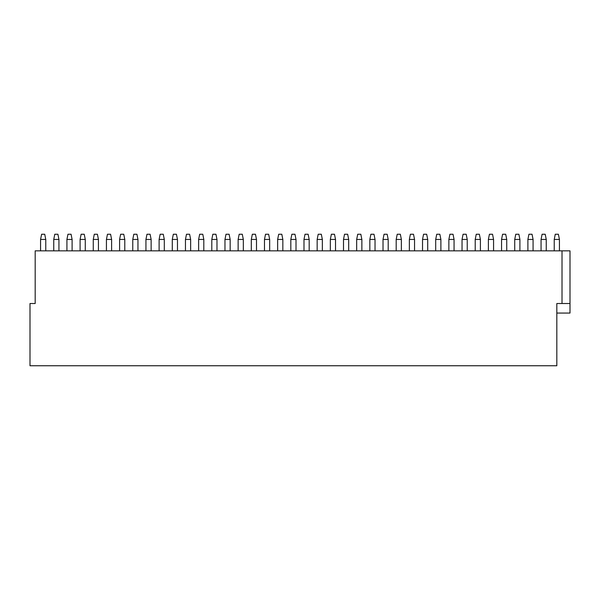 <?xml version="1.0" encoding="UTF-8"?>
<svg xmlns="http://www.w3.org/2000/svg" width="600" height="600" viewBox="0 0 600 600"><rect width="100%" height="100%" fill="white"/><g stroke="black" fill="none" stroke-linecap="round" stroke-linejoin="round"><path stroke-width="0.9" d="M570 303.525L570 250.845L35.182 250.845L35.182 303.525L30 303.525L30 365.752L556.83 365.752L556.83 303.525L570 303.525L570 313.065L556.83 313.065M562.013 250.845L562.013 303.525M53.752 250.845L53.752 239.438L54.787 234.248L57.9 234.248L58.935 239.438L58.935 250.845M53.752 239.438L58.935 239.438M40.575 239.438L45.765 239.438L44.73 234.248L41.617 234.248L40.575 239.438L40.575 250.845M45.765 239.438L45.765 250.845M80.093 250.845L80.093 239.438L81.127 234.248L84.24 234.248L85.275 239.438L85.275 250.845M80.093 239.438L85.275 239.438M66.922 239.438L72.105 239.438L71.07 234.248L67.957 234.248L66.922 239.438L66.922 250.845M72.105 239.438L72.105 250.845M106.433 250.845L106.433 239.438L107.468 234.248L110.58 234.248L111.615 239.438L111.615 250.845M106.433 239.438L111.615 239.438M93.262 239.438L98.445 239.438L97.41 234.248L94.297 234.248L93.262 239.438L93.262 250.845M98.445 239.438L98.445 250.845M132.773 250.845L132.773 239.438L133.808 234.248L136.92 234.248L137.955 239.438L137.955 250.845M132.773 239.438L137.955 239.438M119.602 239.438L124.785 239.438L123.75 234.248L120.637 234.248L119.602 239.438L119.602 250.845M124.785 239.438L124.785 250.845M159.113 250.845L159.113 239.438L160.155 234.248L163.26 234.248L164.303 239.438L164.303 250.845M159.113 239.438L164.303 239.438M145.942 239.438L151.132 239.438L150.09 234.248L146.977 234.248L145.942 239.438L145.942 250.845M151.132 239.438L151.132 250.845M185.453 250.845L185.453 239.438L186.495 234.248L189.608 234.248L190.642 239.438L190.642 250.845M185.453 239.438L190.642 239.438M172.282 239.438L177.472 239.438L176.43 234.248L173.325 234.248L172.282 239.438L172.282 250.845M177.472 239.438L177.472 250.845M211.8 250.845L211.8 239.438L212.835 234.248L215.947 234.248L216.983 239.438L216.983 250.845M211.8 239.438L216.983 239.438M198.63 239.438L203.812 239.438L202.778 234.248L199.665 234.248L198.63 239.438L198.63 250.845M203.812 239.438L203.812 250.845M238.14 250.845L238.14 239.438L239.175 234.248L242.288 234.248L243.322 239.438L243.322 250.845M238.14 239.438L243.322 239.438M224.97 239.438L230.153 239.438L229.118 234.248L226.005 234.248L224.97 239.438L224.97 250.845M230.153 239.438L230.153 250.845M264.48 250.845L264.48 239.438L265.515 234.248L268.627 234.248L269.663 239.438L269.663 250.845M264.48 239.438L269.663 239.438M251.31 239.438L256.493 239.438L255.458 234.248L252.345 234.248L251.31 239.438L251.31 250.845M256.493 239.438L256.493 250.845M290.82 250.845L290.82 239.438L291.862 234.248L294.968 234.248L296.01 239.438L296.01 250.845M290.82 239.438L296.01 239.438M277.65 239.438L282.84 239.438L281.798 234.248L278.685 234.248L277.65 239.438L277.65 250.845M282.84 239.438L282.84 250.845M317.16 250.845L317.16 239.438L318.202 234.248L321.315 234.248L322.35 239.438L322.35 250.845M317.16 239.438L322.35 239.438M303.99 239.438L309.18 239.438L308.138 234.248L305.032 234.248L303.99 239.438L303.99 250.845M309.18 239.438L309.18 250.845M343.507 250.845L343.507 239.438L344.543 234.248L347.655 234.248L348.69 239.438L348.69 250.845M343.507 239.438L348.69 239.438M330.337 239.438L335.52 239.438L334.485 234.248L331.373 234.248L330.337 239.438L330.337 250.845M335.52 239.438L335.52 250.845M369.847 250.845L369.847 239.438L370.882 234.248L373.995 234.248L375.03 239.438L375.03 250.845M369.847 239.438L375.03 239.438M356.678 239.438L361.86 239.438L360.825 234.248L357.712 234.248L356.678 239.438L356.678 250.845M361.86 239.438L361.86 250.845M396.188 250.845L396.188 239.438L397.222 234.248L400.335 234.248L401.37 239.438L401.37 250.845M396.188 239.438L401.37 239.438M383.017 239.438L388.2 239.438L387.165 234.248L384.053 234.248L383.017 239.438L383.017 250.845M388.2 239.438L388.2 250.845M422.528 250.845L422.528 239.438L423.57 234.248L426.675 234.248L427.717 239.438L427.717 250.845M422.528 239.438L427.717 239.438M409.357 239.438L414.548 239.438L413.505 234.248L410.393 234.248L409.357 239.438L409.357 250.845M414.548 239.438L414.548 250.845M448.868 250.845L448.868 239.438L449.91 234.248L453.022 234.248L454.058 239.438L454.058 250.845M448.868 239.438L454.058 239.438M435.697 239.438L440.888 239.438L439.845 234.248L436.74 234.248L435.697 239.438L435.697 250.845M440.888 239.438L440.888 250.845M475.215 250.845L475.215 239.438L476.25 234.248L479.362 234.248L480.397 239.438L480.397 250.845M475.215 239.438L480.397 239.438M462.045 239.438L467.228 239.438L466.192 234.248L463.08 234.248L462.045 239.438L462.045 250.845M467.228 239.438L467.228 250.845M501.555 250.845L501.555 239.438L502.59 234.248L505.702 234.248L506.737 239.438L506.737 250.845M501.555 239.438L506.737 239.438M488.385 239.438L493.567 239.438L492.533 234.248L489.42 234.248L488.385 239.438L488.385 250.845M493.567 239.438L493.567 250.845M527.895 250.845L527.895 239.438L528.93 234.248L532.043 234.248L533.077 239.438L533.077 250.845M527.895 239.438L533.077 239.438M514.725 239.438L519.908 239.438L518.873 234.248L515.76 234.248L514.725 239.438L514.725 250.845M519.908 239.438L519.908 250.845M554.235 250.845L554.235 239.438L555.27 234.248L558.382 234.248L559.425 239.438L559.425 250.845M554.235 239.438L559.425 239.438M541.065 239.438L546.248 239.438L545.213 234.248L542.1 234.248L541.065 239.438L541.065 250.845M546.248 239.438L546.248 250.845"/></g></svg>
